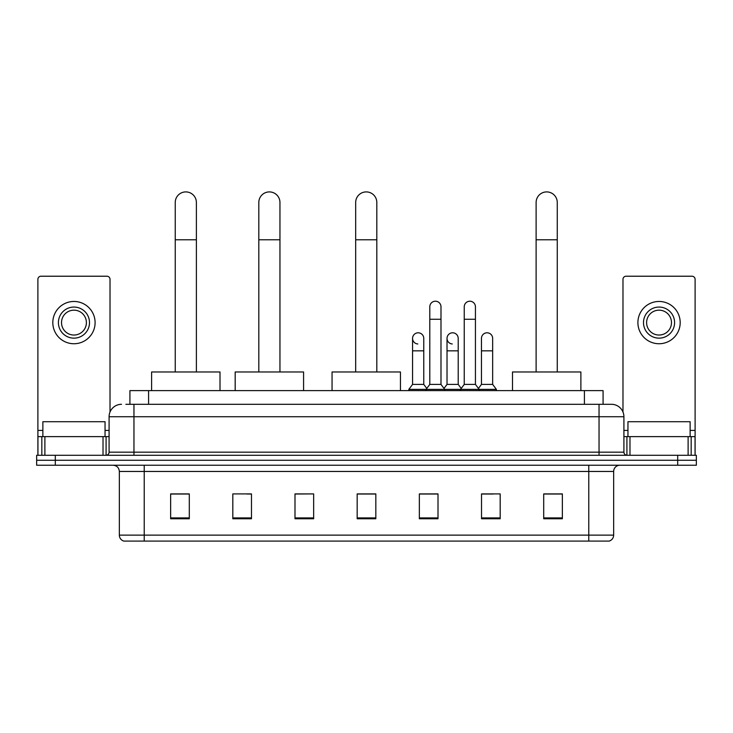 <?xml version="1.0" encoding="UTF-8"?>
<svg xmlns="http://www.w3.org/2000/svg" width="733" height="733" viewBox="0 0 733 733"><rect width="100%" height="100%" fill="white"/><g stroke="black" fill="none" stroke-linecap="round" stroke-linejoin="round"><path stroke-width="1.1" d="M129.924 404.304L129.924 390.625L603.076 390.625L603.076 404.304M126.158 404.304L611.478 404.304A12.434 12.434 0 0 1 623.911 416.738L623.911 452.179C624.076 454.048 625.121 455.083 627.027 455.285M125.874 404.304L133.956 404.304L133.956 416.738L109.089 416.738L109.089 452.179A3.106 3.106 0 0 1 105.973 455.285M121.522 404.304A12.434 12.434 0 0 0 109.089 416.738M55.305 455.285L36.65 455.285L36.65 460.26L55.305 460.26L36.65 460.26L36.65 465.235L55.305 465.235L55.305 460.26L677.695 460.26L55.305 460.26L55.305 455.285L677.695 455.285L677.695 460.26L696.35 460.26L677.695 460.26L677.695 465.235L55.305 465.235M677.695 465.235L696.35 465.235L696.35 455.285L677.695 455.285M623.911 416.738L599.044 416.738L599.044 404.304L611.478 404.304M613.658 535.127C613.484 538.104 611.991 540.093 609.178 541.091L588.782 541.091L588.782 535.127L613.658 535.127L613.658 471.456A6.221 6.221 0 0 1 619.871 465.235M588.782 541.091L123.822 541.091A6.221 6.221 0 0 1 119.342 535.127L119.342 471.456C118.975 467.681 116.904 465.611 113.129 465.235M562.358 518.772L562.358 493.905L543.703 493.905L543.703 518.772L562.358 518.772M500.181 518.772L500.181 493.905L481.526 493.905L481.526 518.772L500.181 518.772M438.004 518.772L438.004 493.905L419.349 493.905L419.349 518.772L438.004 518.772M189.297 518.772L189.297 493.905L170.642 493.905L170.642 518.772L189.297 518.772M251.474 518.772L251.474 493.905L232.819 493.905L232.819 518.772L251.474 518.772M313.651 518.772L313.651 493.905L294.996 493.905L294.996 518.772L313.651 518.772M375.827 518.772L375.827 493.905L357.173 493.905L357.173 518.772L375.827 518.772M481.526 494.024L493.282 494.024M313.651 493.905L294.996 494.024L313.651 493.905M246.994 494.024L251.474 494.024M429.171 494.024L424.389 494.024M375.827 494.024L357.173 494.024M189.297 494.024L170.642 494.024M438.004 494.024L419.349 494.024M562.358 494.024L543.703 494.024M105.048 436.639L105.048 421.713L42.871 421.713L42.871 436.639M103.023 455.285L103.023 436.639L44.887 436.639L44.887 455.285M110.023 412.01L110.023 279.328A3.106 3.106 0 0 0 106.908 276.222L41.002 276.222A3.106 3.106 0 0 0 37.896 279.328L37.896 436.639L44.887 436.639M103.023 436.639L109.089 436.639M37.896 455.285L37.896 436.639M73.96 307.063A15.549 15.549 0 0 0 58.411 322.602A15.549 15.549 0 0 0 73.96 338.151A15.549 15.549 0 0 0 89.499 322.602A15.549 15.549 0 0 0 73.96 307.063M73.96 310.169A12.434 12.434 0 0 0 61.517 322.602A12.434 12.434 0 0 0 73.96 335.036A12.434 12.434 0 0 0 86.393 322.602A12.434 12.434 0 0 0 73.96 310.169M73.96 343.74A21.138 21.138 0 0 0 95.098 322.602A21.138 21.138 0 0 0 73.96 301.465A21.138 21.138 0 0 0 52.813 322.602A21.138 21.138 0 0 0 73.96 343.74M175.242 371.97L175.242 202.473A10.574 10.574 0 0 1 185.816 191.909A10.574 10.574 0 0 1 196.38 202.473A10.574 10.574 0 0 0 185.816 191.909M196.38 371.97L196.38 202.473M220.01 390.625L220.01 371.97L151.612 371.97L151.612 390.625M258.813 371.97L258.813 202.473A10.574 10.574 0 0 1 269.377 191.909A10.574 10.574 0 0 1 279.951 202.473A10.574 10.574 0 0 0 269.377 191.909M279.951 371.97L279.951 202.473M303.581 390.625L303.581 371.97L235.183 371.97L235.183 390.625M355.679 371.97L355.679 202.473A10.574 10.574 0 0 1 366.253 191.909A10.574 10.574 0 0 1 376.817 202.473A10.574 10.574 0 0 0 366.253 191.909M376.817 371.97L376.817 202.473M400.447 390.625L400.447 371.97L332.058 371.97L332.058 390.625M536.116 371.97L536.116 202.473A10.574 10.574 0 0 1 546.69 191.909A10.574 10.574 0 0 1 557.263 202.473A10.574 10.574 0 0 0 546.69 191.909M557.263 371.97L557.263 202.473M580.884 390.625L580.884 371.97L512.495 371.97L512.495 390.625M429.795 319.249L440.991 319.249L440.991 384.404L429.795 384.404L429.795 306.806A5.598 5.598 0 0 1 435.741 301.226A5.598 5.598 0 0 1 440.991 306.806A5.598 5.598 0 0 0 435.741 301.226M429.795 384.404L426.065 389.379L426.065 390.625M440.991 384.404L444.72 389.379L408.84 389.379L408.84 390.625M464.246 384.404L464.246 319.249L475.433 319.249L475.433 384.404L464.246 384.404L460.516 389.379L444.72 389.379L444.72 390.625M464.246 319.249L464.246 306.806A5.598 5.598 0 0 1 470.192 301.226A5.598 5.598 0 0 1 475.433 306.806A5.598 5.598 0 0 0 470.192 301.226M475.433 384.404L479.162 389.379L460.516 389.379L460.516 390.625M492.658 384.404L492.658 350.832L481.462 350.832L481.462 384.404L492.658 384.404L496.388 389.379L479.162 389.379L479.162 390.625M417.819 343.979A5.598 5.598 0 0 1 412.569 338.399A5.598 5.598 0 0 1 418.525 332.809A5.598 5.598 0 0 1 423.766 338.399L423.766 350.832L412.569 350.832L412.569 338.399M423.766 350.832L423.766 384.404L412.569 384.404L412.569 350.832M412.569 384.404L408.84 389.379M423.766 384.404L426.78 388.426M452.261 343.979A5.598 5.598 0 0 1 447.02 338.399A5.598 5.598 0 0 1 452.967 332.809A5.598 5.598 0 0 1 458.207 338.399L458.207 350.832L447.02 350.832L447.02 338.399M458.207 350.832L458.207 384.404L447.02 384.404L447.02 350.832M447.02 384.404L444.006 388.426M458.207 384.404L461.231 388.426M481.462 350.832L481.462 338.399A5.598 5.598 0 0 1 487.418 332.809A5.598 5.598 0 0 1 492.658 338.399L492.658 350.832M481.462 384.404L478.447 388.426M496.388 389.379L496.388 390.625M688.113 455.285L688.113 436.639L629.977 436.639L629.977 455.285M695.104 455.285L695.104 436.639L695.104 455.285M688.113 436.639L695.104 436.639L695.104 279.328A3.106 3.106 0 0 0 691.998 276.222L626.092 276.222A3.106 3.106 0 0 0 622.977 279.328L622.977 412.01M623.911 436.639L629.977 436.639M659.04 307.063A15.549 15.549 0 0 0 643.501 322.602A15.549 15.549 0 0 0 659.04 338.151A15.549 15.549 0 0 0 674.589 322.602A15.549 15.549 0 0 0 659.04 307.063M659.04 310.169A12.434 12.434 0 0 0 646.607 322.602A12.434 12.434 0 0 0 659.04 335.036A12.434 12.434 0 0 0 671.483 322.602A12.434 12.434 0 0 0 659.04 310.169M659.04 343.74A21.138 21.138 0 0 0 680.187 322.602A21.138 21.138 0 0 0 659.04 301.465A21.138 21.138 0 0 0 637.902 322.602A21.138 21.138 0 0 0 659.04 343.74M690.129 436.639L690.129 421.713L627.952 421.713L627.952 436.639M148.579 404.304L148.579 390.625M584.421 404.304L584.421 390.625M133.956 455.285L133.956 452.179L623.911 452.179M109.089 452.179L133.956 452.179L133.956 416.738L599.044 416.738L599.044 455.285M588.782 465.235L588.782 471.456L119.342 471.456M613.658 471.456L588.782 471.456L588.782 535.127L144.218 535.127L144.218 541.091M119.342 535.127L144.218 535.127L144.218 465.235M375.827 517.91L357.173 517.91M313.651 517.91L294.996 517.91M251.474 517.91L232.819 517.91M189.297 517.91L170.642 517.91M438.004 517.91L419.349 517.91M500.181 517.91L481.526 517.91M562.358 517.91L543.703 517.91M109.089 430.418L105.048 430.418M42.871 430.418L37.896 430.418M106.083 436.639L106.083 455.285M37.942 436.639L37.942 455.285M41.827 455.285L41.827 436.639M175.242 239.783L196.38 239.783M258.813 239.783L279.951 239.783M355.679 239.783L376.817 239.783M536.116 239.783L557.263 239.783M695.104 430.418L690.129 430.418M627.952 430.418L623.911 430.418M695.058 455.285L695.058 436.639M691.173 436.639L691.173 455.285M626.917 455.285L626.917 436.639M440.991 319.249L440.991 306.806M475.433 319.249L475.433 306.806"/></g></svg>
